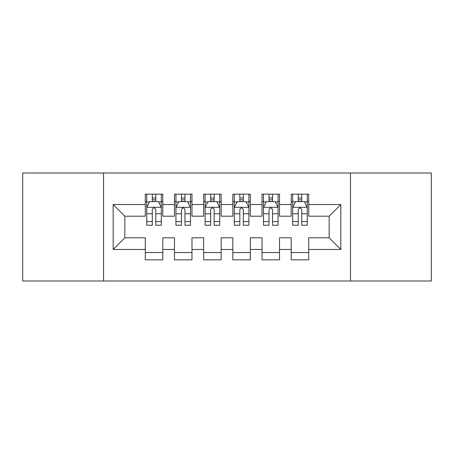 <?xml version="1.0" encoding="UTF-8"?>
<svg xmlns="http://www.w3.org/2000/svg" width="454" height="454" viewBox="0 0 454 454"><rect width="100%" height="100%" fill="white"/><g stroke="black" fill="none" stroke-linecap="round" stroke-linejoin="round"><path stroke-width="0.68" d="M350.454 280.992L431.3 280.992L431.3 173.008L350.454 173.008L350.454 280.992L103.546 280.992L103.546 173.008L22.7 173.008L22.7 280.992L103.546 280.992M350.454 173.008L103.546 173.008M113.177 249.473L113.177 204.527L145.28 204.527L145.28 216.2L124.85 216.2L124.85 237.8L113.177 249.473L145.28 249.473L145.28 259.836L162.793 259.836L162.793 249.473L174.467 249.473L174.467 259.836L191.98 259.836L191.98 249.473L203.653 249.473L203.653 259.836L221.16 259.836L221.16 249.473L232.84 249.473L232.84 259.836L250.347 259.836L250.347 249.473L262.02 249.473L262.02 259.836L279.533 259.836L279.533 249.473L291.207 249.473L291.207 259.836L308.72 259.836L308.72 237.8L329.15 237.8L329.15 216.2L308.72 216.2L308.72 204.527L340.823 204.527L340.823 249.473L308.72 249.473M308.72 204.527L308.72 194.164L291.207 194.164L291.207 204.527L279.533 204.527L279.533 194.164L262.02 194.164L262.02 204.527L250.347 204.527L250.347 194.164L232.84 194.164L232.84 204.527L221.16 204.527L221.16 194.164L203.653 194.164L203.653 204.527L191.98 204.527L191.98 194.164L174.467 194.164L174.467 204.527L162.793 204.527L162.793 194.164L145.28 194.164L145.28 204.527M279.533 249.473L279.533 237.8L291.207 237.8L291.207 249.473M340.823 204.527L329.15 216.2M250.347 249.473L250.347 237.8L262.02 237.8L262.02 249.473M291.207 204.527L291.207 216.2L279.533 216.2L279.533 204.527M221.16 249.473L221.16 237.8L232.84 237.8L232.84 249.473M262.02 204.527L262.02 216.2L250.347 216.2L250.347 204.527M191.98 249.473L191.98 237.8L203.653 237.8L203.653 249.473M232.84 204.527L232.84 216.2L221.16 216.2L221.16 204.527M162.793 249.473L162.793 237.8L174.467 237.8L174.467 249.473M203.653 204.527L203.653 216.2L191.98 216.2L191.98 204.527M124.85 237.8L145.28 237.8L145.28 249.473M174.467 204.527L174.467 216.2L162.793 216.2L162.793 204.527M291.207 201.463L292.665 201.463M307.262 201.463L308.72 201.463M262.02 201.463L263.485 201.463M278.075 201.463L279.533 201.463M232.84 201.463L234.298 201.463M248.888 201.463L250.347 201.463M203.653 201.463L205.112 201.463M219.702 201.463L221.16 201.463M174.467 201.463L175.925 201.463M190.515 201.463L191.98 201.463M145.28 201.463L146.738 201.463M161.335 201.463L162.793 201.463M145.28 252.537L162.793 252.537M174.467 252.537L191.98 252.537M203.653 252.537L221.16 252.537M232.84 252.537L250.347 252.537M262.02 252.537L279.533 252.537M291.207 252.537L308.72 252.537M113.177 204.527L124.85 216.2M329.15 237.8L340.823 249.473M155.784 197.961L152.283 197.961M161.335 221.592L155.784 221.592L155.784 225.246L161.335 225.246L161.335 207.444L158.412 201.61L149.655 201.61L146.738 207.444L146.738 225.246L152.283 225.246L152.283 221.592L146.738 221.592M146.738 207.444L146.738 194.164M161.335 207.444L161.335 194.164M152.283 201.61L152.283 194.164M155.784 194.164L155.784 201.61M155.784 221.592L155.784 209.635C154.621 207.387 153.452 207.387 152.283 209.635L152.283 221.592M155.784 201.463L152.283 201.463M184.971 197.961L181.469 197.961M190.515 221.592L184.971 221.592L184.971 225.246L190.515 225.246L190.515 207.444L187.598 201.61L178.842 201.61L175.925 207.444L175.925 225.246L181.469 225.246L181.469 221.592L175.925 221.592M175.925 207.444L175.925 194.164M190.515 207.444L190.515 194.164M181.469 201.61L181.469 194.164M184.971 194.164L184.971 201.61M184.971 221.592L184.971 209.635C183.808 207.387 182.639 207.387 181.469 209.635L181.469 221.592M184.971 201.463L181.469 201.463M214.157 197.961L210.656 197.961M219.702 221.592L214.157 221.592L214.157 225.246L219.702 225.246L219.702 207.444L216.785 201.61L208.028 201.61L205.112 207.444L205.112 225.246L210.656 225.246L210.656 221.592L205.112 221.592M205.112 207.444L205.112 194.164M219.702 207.444L219.702 194.164M210.656 201.61L210.656 194.164M214.157 194.164L214.157 201.61M214.157 221.592L214.157 209.635C212.994 207.387 211.825 207.387 210.656 209.635L210.656 221.592M214.157 201.463L210.656 201.463M243.344 197.961L239.843 197.961M248.888 221.592L243.344 221.592L243.344 225.246L248.888 225.246L248.888 207.444L245.972 201.61L237.215 201.61L234.298 207.444L234.298 225.246L239.843 225.246L239.843 221.592L234.298 221.592M234.298 207.444L234.298 194.164M248.888 207.444L248.888 194.164M239.843 201.61L239.843 194.164M243.344 194.164L243.344 201.61M243.344 221.592L243.344 209.635C242.181 207.387 241.012 207.387 239.843 209.635L239.843 221.592M243.344 201.463L239.843 201.463M272.531 197.961L269.029 197.961M278.075 221.592L272.531 221.592L272.531 225.246L278.075 225.246L278.075 207.444L275.158 201.61L266.402 201.61L263.485 207.444L263.485 225.246L269.029 225.246L269.029 221.592L263.485 221.592M263.485 207.444L263.485 194.164M278.075 207.444L278.075 194.164M269.029 201.61L269.029 194.164M272.531 194.164L272.531 201.61M272.531 221.592L272.531 209.635C271.361 207.387 270.198 207.387 269.029 209.635L269.029 221.592M272.531 201.463L269.029 201.463M301.717 197.961L298.216 197.961M307.262 221.592L301.717 221.592L301.717 225.246L307.262 225.246L307.262 207.444L304.345 201.61L295.588 201.61L292.665 207.444L292.665 225.246L298.216 225.246L298.216 221.592L292.665 221.592M292.665 207.444L292.665 194.164M307.262 207.444L307.262 194.164M298.216 201.61L298.216 194.164M301.717 194.164L301.717 201.61M301.717 221.592L301.717 209.635C300.548 207.387 299.385 207.387 298.216 209.635L298.216 221.592M301.717 201.463L298.216 201.463M161.261 207.302L146.812 207.302M146.738 201.956L149.485 201.956M158.588 201.956L161.335 201.956M152.283 213.766L146.738 213.766M161.335 213.766L155.784 213.766M155.784 199.817L152.283 199.817M190.447 207.302L175.999 207.302M175.925 201.956L178.666 201.956M187.774 201.956L190.515 201.956M181.469 213.766L175.925 213.766M190.515 213.766L184.971 213.766M184.971 199.817L181.469 199.817M219.628 207.302L205.185 207.302M205.112 201.956L207.853 201.956M216.961 201.956L219.702 201.956M210.656 213.766L205.112 213.766M219.702 213.766L214.157 213.766M214.157 199.817L210.656 199.817M248.815 207.302L234.372 207.302M234.298 201.956L237.039 201.956M246.147 201.956L248.888 201.956M239.843 213.766L234.298 213.766M248.888 213.766L243.344 213.766M243.344 199.817L239.843 199.817M278.001 207.302L263.553 207.302M263.485 201.956L266.226 201.956M275.334 201.956L278.075 201.956M269.029 213.766L263.485 213.766M278.075 213.766L272.531 213.766M272.531 199.817L269.029 199.817M307.188 207.302L292.739 207.302M292.665 201.956L295.412 201.956M304.515 201.956L307.262 201.956M298.216 213.766L292.665 213.766M307.262 213.766L301.717 213.766M301.717 199.817L298.216 199.817"/></g></svg>
